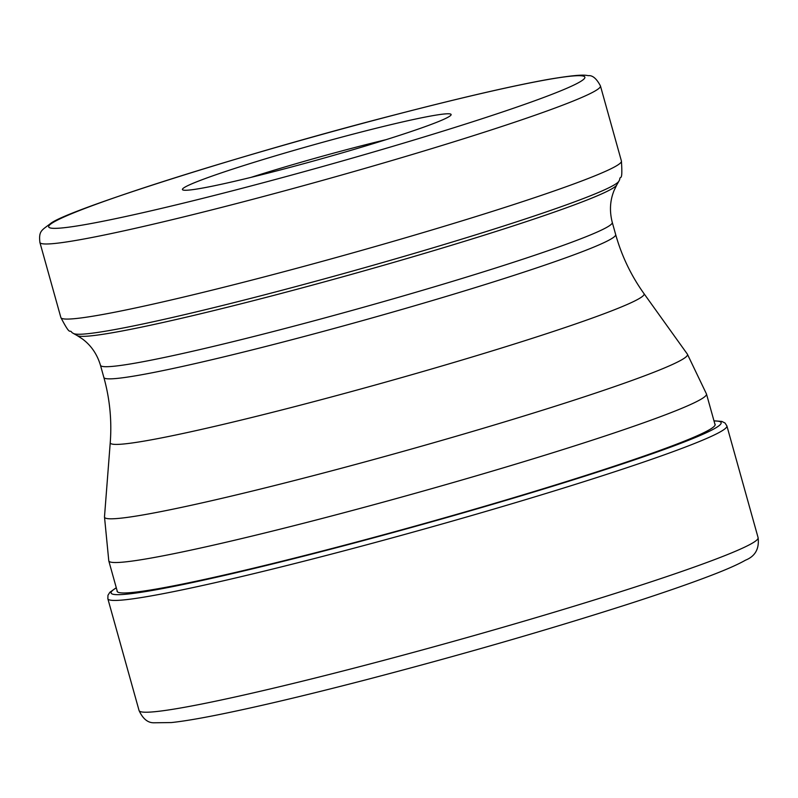 <?xml version="1.0" encoding="UTF-8"?>
<svg xmlns="http://www.w3.org/2000/svg" width="798" height="798" viewBox="0 0 798 798"><rect width="100%" height="100%" fill="white"/><g stroke="black" fill="none" stroke-linecap="round" stroke-linejoin="round"><path stroke-width="1.2" d="M714.809 423.818A310.452 17.327 164.4 0 1 328.646 549.373A310.452 17.327 164.4 0 1 117.116 590.7M356.078 133.356A139.49 7.79 164.4 0 1 451.03 114.992A139.49 7.79 164.4 0 1 277.475 170.692A139.49 7.79 164.4 0 1 182.752 189.894A139.49 7.79 164.4 0 1 356.078 133.356M251.071 177.356A126.832 7.082 164.4 0 1 355.908 147.221A126.832 7.082 164.4 0 1 386.102 139.66M758.1 537.672A321.355 17.935 164.4 0 1 358.043 667.098A321.355 17.935 164.4 0 1 139.061 710.519C142.832 718.759 147.76 722.848 153.844 722.789L171.371 722.559C182.802 721.352 198.622 718.709 218.832 714.639C257.654 706.799 306.751 695.168 366.132 679.756C460.795 655.018 548.346 629.742 628.804 603.946C662.919 592.924 690.519 583.358 711.597 575.238C726.888 569.373 738.19 564.356 745.502 560.176C755.207 556.286 759.407 548.785 758.1 537.672L726.888 425.903A321.355 17.935 -15.6 0 1 326.831 555.318A321.355 17.935 -15.6 0 1 107.85 598.739L139.061 710.519M116.318 587.857A316.686 17.676 -15.6 0 0 326.891 550.201A316.686 17.676 -15.6 0 0 714.01 420.975M612.275 222.403C609.373 211.151 609.981 200.488 614.111 190.433L616.754 184.966A280.507 15.661 164.4 0 1 267.919 296.926A280.507 15.661 164.4 0 1 267.729 296.976A280.507 15.661 164.4 0 1 77.246 335.599L82.344 338.901C91.082 345.364 97.127 354.172 100.478 365.304A265.684 14.833 -15.6 0 0 281.514 329.404A265.684 14.833 -15.6 0 0 281.694 329.355A265.684 14.833 -15.6 0 0 612.275 222.403L615.667 234.542A265.684 14.833 164.4 0 1 285.076 341.504A265.684 14.833 164.4 0 1 284.906 341.554A265.684 14.833 164.4 0 1 103.86 377.444C109.795 398.83 111.92 420.556 110.244 442.621A277.135 15.471 -15.6 0 0 299.11 405.504A277.135 15.471 -15.6 0 0 299.28 405.454A277.135 15.471 -15.6 0 0 643.976 293.604L687.357 354.122A302.642 16.898 164.4 0 1 310.931 476.276A302.642 16.898 164.4 0 1 310.741 476.316A302.642 16.898 164.4 0 1 104.488 516.865L108.787 560.874A310.272 17.317 -15.6 0 0 320.207 518.959A310.272 17.317 -15.6 0 0 320.397 518.909A310.272 17.317 -15.6 0 0 706.479 393.993L715.128 424.955M265.874 294.482A283.579 15.83 -15.6 0 0 266.043 294.432A283.579 15.83 -15.6 0 0 618.889 181.196L619.687 179.67C619.966 174.343 622.899 183.869 621.413 161.026A290.991 16.239 164.4 0 1 259.151 278.223A290.991 16.239 164.4 0 1 258.981 278.263A290.991 16.239 164.4 0 1 60.867 317.534C71.421 337.843 68.997 328.178 71.99 332.586L73.476 333.484A283.579 15.83 -15.6 0 0 265.874 294.482M600.445 85.935C596.565 78.573 592.515 75.152 588.306 75.67C585.343 75.152 581.193 73.815 547.907 79.451C511.558 86.024 460.735 97.775 395.409 114.703C244.727 153.396 69.107 209.515 50.952 223.221C41.715 230.432 38.593 230.562 39.9 242.442A290.991 16.239 -15.6 0 0 238.183 203.131A290.991 16.239 -15.6 0 0 238.373 203.081A290.991 16.239 -15.6 0 0 600.445 85.935L621.413 161.026M395.2 114.772A278.342 15.541 164.4 0 1 573.193 85.386A278.342 15.541 164.4 0 1 238.532 189.226A278.342 15.541 -15.6 0 1 238.353 189.276A278.342 15.541 -15.6 0 1 60.359 218.662A278.342 15.541 -15.6 0 1 395.02 114.822A278.342 15.541 -15.6 0 1 395.2 114.772M116.279 587.697L109.845 592.316L107.969 595.278L107.85 598.739M713.971 420.815L721.861 421.434L725.003 423L726.888 425.903M108.787 560.874L117.426 591.837M687.357 354.122L706.479 393.993M110.244 442.621L104.488 516.865M615.667 234.542C621.672 255.909 631.108 275.589 643.976 293.604M100.478 365.304L103.86 377.444M77.246 335.599L73.476 333.484M616.754 184.966L618.889 181.196M39.9 242.442L60.867 317.534"/></g></svg>
